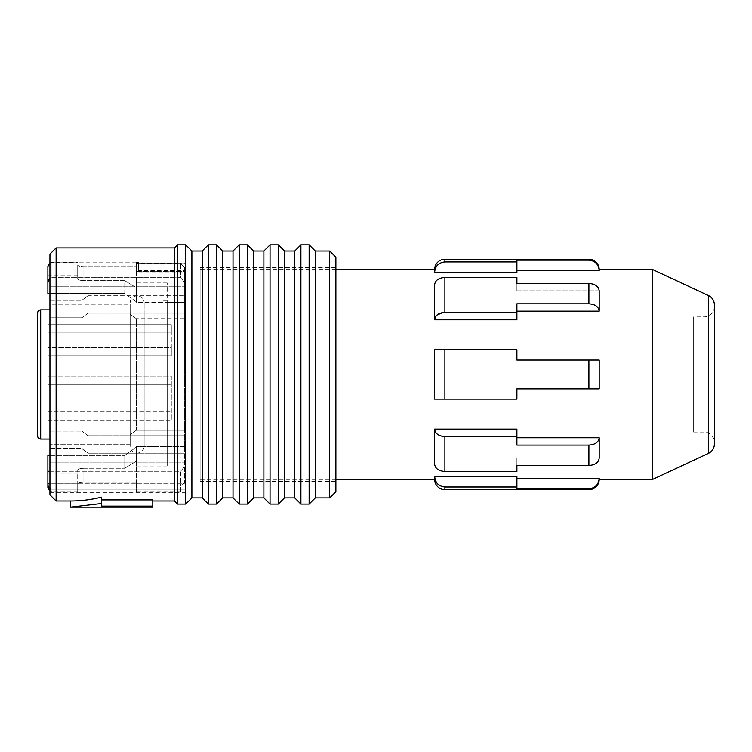 <?xml version="1.0" encoding="UTF-8"?>
<svg xmlns="http://www.w3.org/2000/svg" width="752" height="752" viewBox="0 0 752 752"><rect width="100%" height="100%" fill="white"/><g stroke="black" fill="none" stroke-linecap="round" stroke-linejoin="round"><path stroke-width="0.56" stroke-dasharray="3.76 2.82" d="M444.911 277.432C438.604 277.92 435.173 280.402 434.628 284.895L516.915 284.895L516.915 277.432L444.911 277.432L444.911 312.343L442.881 312.494M130.171 446.049L130.171 302.868L130.171 446.049A6.994 6.994 0 0 0 137.165 453.042A6.994 6.994 0 0 0 144.158 446.049L144.158 302.868L144.158 446.049M130.171 439.055L130.171 309.862L130.171 439.055L49.942 439.055M693.664 432.062L693.664 316.855L693.664 432.062L704.116 432.062A10.284 10.284 0 0 1 714.4 442.345L714.4 306.572L714.4 442.345M714.4 306.572A10.284 10.284 0 0 1 704.116 316.855L704.116 432.062L704.116 316.855L693.664 316.855M714.4 444.037L714.4 304.87M652.689 479.372L652.689 269.545M444.911 471.476L516.915 471.476L516.915 458.118L599.203 458.118L516.915 458.118L516.915 471.476L516.915 458.118L516.915 465.46L588.91 465.46C595.18 465.009 598.611 462.565 599.203 458.118L599.203 437.758L516.915 437.758L516.915 429.101L516.915 436.564L444.911 436.564L444.911 471.476C438.604 470.996 435.173 468.505 434.628 464.012L434.628 429.101L435.389 431.93L437.589 434.346M444.911 399.143L516.915 399.143L516.915 388.859L516.915 399.143L434.628 399.143L434.628 349.774L516.915 349.774L516.915 360.058L516.915 349.774L516.915 360.058L599.203 360.058L516.915 360.058L599.203 360.058L599.203 388.859L516.915 388.859L516.915 399.143L434.628 399.143L444.911 399.143L444.911 349.774L434.628 349.774L516.915 349.774L444.911 349.774M599.203 270.532L516.915 270.532L516.915 260.164L516.915 272.487L516.915 260.164L588.91 260.164C595.18 260.794 598.611 264.253 599.203 270.532L599.203 269.545M516.915 261.931L444.911 261.931L444.911 259.261M516.915 270.532L516.915 272.487L434.628 272.487L434.628 269.545M599.203 479.372L599.203 478.375L516.915 478.375L516.915 476.43L516.915 486.986L444.911 486.986L444.911 489.655M516.915 464.012L434.628 464.012L516.915 464.012M438.331 484.542L436.921 483.075M516.915 478.375L516.915 488.753L516.915 476.43L434.628 476.43L434.628 479.372M516.915 436.564L516.915 445.09L516.915 429.101L434.628 429.101M588.91 283.457L516.915 283.457L516.915 277.432L516.915 290.789L599.203 290.789C598.611 286.352 595.18 283.899 588.91 283.457L588.91 303.817L516.915 303.817L516.915 312.343L444.911 312.343M588.91 465.46L588.91 445.09L516.915 445.09L516.915 437.758M516.915 312.343L516.915 319.807L434.628 319.807M599.203 290.789L516.915 290.789L516.915 284.895L434.628 284.895M516.915 311.159L516.915 319.807L516.915 311.159L599.203 311.159M516.915 388.859L599.203 388.859L516.915 388.859M335.89 479.372L200.117 479.372L200.117 269.545L200.117 479.372M335.89 269.545L200.117 269.545M516.915 486.986L516.915 488.753L588.91 488.753L588.91 489.655M516.915 290.789L516.915 283.457L516.915 290.789M200.117 481.43L200.117 267.486L200.117 481.43L335.89 481.43L335.89 267.486L335.89 481.43M200.117 267.486L335.89 267.486M335.89 257.203L335.89 491.714M300.913 504.056L300.913 244.861M309.147 244.861L309.147 504.056M294.746 497.89L294.746 251.027M239.202 504.056L239.202 244.861M247.427 244.861L247.427 504.056M233.026 497.89L233.026 251.027M152.797 507.139L152.797 499.892L152.797 500.973L152.797 499.892L101.37 499.892L101.37 506.115L101.37 497.147C91.246 499.685 80.953 500.964 70.519 500.973M49.942 494.797L49.942 254.11M49.942 448.568L49.942 483.79L49.942 431.112L49.942 448.568L81.827 448.568L88.003 453.193L185.716 453.193L185.716 435.737L185.716 489.919L185.716 453.193L88.003 453.193L88.003 435.737L185.716 435.737L185.716 430.238L136.347 430.238L136.347 318.679L130.171 314.28L130.171 304.24L49.942 304.24L49.942 444.667L49.942 304.24L49.942 317.795L49.942 304.24L130.171 304.24L130.171 313.18L185.716 313.18L185.716 295.724L185.716 318.679L136.347 318.679L136.347 430.238L130.171 434.637L130.171 314.28L130.171 434.637L136.347 430.238L185.716 430.238L185.716 435.737L130.171 435.737L130.171 434.637L130.171 444.667L130.171 435.737L88.003 435.737L88.003 453.193L81.827 448.568L81.827 431.112L88.003 435.737L81.827 431.112L81.827 448.568L49.942 448.568M49.942 483.79L49.942 492.739L49.942 483.79L185.716 483.79L49.942 483.79M49.942 317.795L49.942 286.785L49.942 317.795L81.827 317.795L81.827 300.339L88.003 295.724L185.716 295.724L185.716 286.785L185.716 295.724L88.003 295.724L88.003 313.18L185.716 313.18L185.716 374.458L185.716 318.679L136.347 318.679L130.171 314.28L130.171 313.18L88.003 313.18L81.827 317.795L88.003 313.18L88.003 295.724L81.827 300.339L81.827 317.795L49.942 317.795M49.942 262.138L49.942 286.785L49.942 262.138L138.396 262.138L138.396 263.134L185.716 263.134L185.716 286.785L185.716 263.134L138.396 263.134L138.396 271.651L138.396 270.57L184.682 270.57L184.682 271.604L136.347 271.604L136.347 272.76L136.347 263.407L180.574 263.407L184.682 267.562L184.682 272.76L136.347 272.76M136.347 263.407L136.347 266.669L136.347 262.345L138.396 262.345L138.396 263.341L180.574 263.341L180.574 277.667L52.001 277.667L52.001 262.345L52.001 277.667L49.942 278.296L52.001 277.667L180.574 277.667L180.574 263.407M185.716 270.57L185.716 271.651L185.716 270.57L184.682 270.57L184.682 271.651L184.682 267.496L184.682 282.461L180.574 277.667L184.682 282.461L184.682 267.562M138.396 262.345L138.396 270.57M136.347 262.345L136.347 271.604M184.682 271.604L184.682 272.76M167.198 282.912L136.347 282.912L136.347 302.483L184.682 302.483L184.682 282.461L184.682 374.458L184.682 302.483L167.198 302.483L167.198 465.996L167.198 282.912L167.198 302.483L136.347 302.483L136.347 301.834L124.766 293.524L47.884 293.524L47.884 266.462M184.682 446.425L184.682 374.458L184.682 482.455L184.682 446.425L136.347 446.425L136.347 465.996L136.347 446.425L184.682 446.425M171.315 376.103L171.315 420.124L171.315 376.103L47.884 376.103L47.884 384.328L171.315 384.328L47.884 384.328L171.315 384.328L47.884 384.328L47.884 411.899L47.884 355.734L47.884 376.103L171.315 376.103M171.315 347.509L171.315 355.734L47.884 355.734L171.315 355.734L171.315 332.901L171.315 347.509L47.884 347.509L47.884 355.734L47.884 332.901L47.884 347.509L171.315 347.509M171.315 324.676L171.315 332.901L47.884 332.901L171.315 332.901L171.315 324.676L47.884 324.676L47.884 332.901L47.884 324.676L171.315 324.676M47.884 420.124L171.315 420.124L47.884 420.124L47.884 411.899L47.884 420.124M47.884 374.458L47.884 318.914L47.884 374.458M37.6 312.945L37.6 435.963M37.6 374.458L37.6 430.003L37.6 374.458M144.158 439.055L144.158 309.862L144.158 439.055L162.056 439.055L162.056 309.862L144.158 309.862M162.056 448.004L162.056 300.913L162.056 448.004L167.198 448.004L167.198 300.913L167.198 448.004M162.056 309.862L162.056 439.055M167.198 300.913L162.056 300.913M136.347 282.912L136.347 302.483L136.347 266.669L83.886 266.669L83.886 280.656C80.088 280.477 78.029 279.876 77.71 278.851L77.71 275.711L77.71 278.851C78.029 279.876 80.088 280.477 83.886 280.656L124.766 280.656L136.347 287.725L136.347 301.834L124.766 293.524L124.766 280.656L83.886 280.656L83.886 266.669C80.097 266.518 78.039 265.992 77.71 265.099C78.039 265.992 80.097 266.518 83.886 266.669L136.347 266.669L136.347 287.725L124.766 280.656L124.766 293.524L49.942 293.524M77.71 265.099L77.71 278.851L77.71 265.099M184.682 267.496L180.574 263.341M138.396 271.651L184.682 271.651M138.396 263.341L138.396 262.138M130.171 374.458L130.171 304.24L130.171 444.667L49.942 444.667L130.171 444.667L130.171 374.458M49.942 431.112L81.827 431.112L49.942 431.112M185.716 374.458L185.716 430.238L185.716 374.458M185.716 489.919L185.716 492.739L185.716 489.919L49.942 489.919L185.716 489.919M49.942 300.339L81.827 300.339L49.942 300.339M185.716 286.785L49.942 286.785L185.716 286.785M185.716 462.123L49.942 462.123L185.716 462.123M49.585 278.569L48.983 279.199M49.942 455.392L124.766 455.392L136.347 447.083L124.766 455.392L124.766 468.252L136.347 461.192L136.347 447.083L136.347 482.239L136.347 461.192L124.766 468.252L124.766 455.392L47.884 455.392L47.884 487.597M136.347 482.239L136.347 491.714L136.347 482.239L83.886 482.239C80.097 482.399 78.039 482.925 77.71 483.818C78.039 482.925 80.097 482.399 83.886 482.239L83.886 468.252C80.088 468.44 78.029 469.041 77.71 470.066C78.029 469.041 80.088 468.44 83.886 468.252L124.766 468.252L83.886 468.252L83.886 482.239L136.347 482.239M49.942 471.25L180.574 471.25L180.574 483.818L180.574 471.25L184.682 466.456L180.574 471.25L47.884 471.25M180.574 483.818L136.347 483.818L180.574 483.818L180.574 491.714L180.574 489.082L136.347 489.082L180.574 489.082L180.574 483.818M49.942 483.818L77.71 483.818L77.71 470.066L77.71 491.714L77.71 483.818L47.884 483.818M47.884 455.392L47.884 473.196L47.884 455.392M47.884 484.871C48.109 487.409 49.482 488.819 52.001 489.082L77.71 489.082L52.001 489.082L49.942 488.518M167.198 465.996L136.347 465.996M47.884 293.524L47.884 275.711L47.884 293.524M152.797 506.115L101.37 506.115L101.37 499.892M101.37 503.502L70.519 507.139M130.171 309.862L49.942 309.862M130.171 302.868A6.994 6.994 0 0 1 137.165 295.874A6.994 6.994 0 0 1 144.158 302.868M216.576 244.861L216.576 504.056M222.742 251.027L222.742 497.89M278.287 244.861L278.287 504.056M270.053 504.056L270.053 244.861M329.714 251.027L329.714 497.89M315.314 251.027L315.314 497.89M56.118 500.973L56.118 247.944M174.398 500.973L174.398 247.944M177.481 504.056L177.481 244.861M185.716 244.861L185.716 504.056M253.603 251.027L253.603 497.89M202.175 497.89L202.175 251.027M208.342 504.056L208.342 244.861M263.886 497.89L263.886 251.027M191.882 251.027L191.882 497.89M284.453 251.027L284.453 497.89M708.459 453.362L708.459 295.555M588.91 388.859L588.91 360.058M588.91 260.164L588.91 259.261M47.884 411.899L171.315 411.899L47.884 411.899M40.683 309.862L40.683 439.055M52.001 489.082L52.001 491.714L52.001 489.082M47.884 318.914L37.6 318.914M49.942 262.89L52.001 262.345L77.71 262.345M185.716 492.739L49.942 492.739M77.71 473.196L47.884 473.196M77.71 491.714L52.001 491.714L49.942 491.159M180.574 491.714L136.347 491.714M184.682 482.455L180.574 486.572M77.71 275.711L47.884 275.711M47.884 430.003L37.6 430.003"/><path stroke-width="1.13" d="M516.915 261.931L444.911 261.931C438.604 262.617 435.173 266.133 434.628 272.487C435.173 266.133 438.604 262.617 444.911 261.931L444.911 259.261A10.284 10.284 0 0 0 434.628 269.545L434.628 272.487L516.915 272.487L516.915 260.164L588.91 260.164C595.18 260.794 598.611 264.253 599.203 270.532L516.915 270.532M708.459 295.555L708.459 453.362A10.284 10.284 0 0 0 714.4 444.037L714.4 304.87A10.284 10.284 0 0 0 708.459 295.555L652.689 269.545L599.203 269.545A10.284 10.284 0 0 0 588.91 259.261L444.911 259.261M708.459 453.362L652.689 479.372L599.203 479.372A10.284 10.284 0 0 1 588.91 489.655L444.911 489.655A10.284 10.284 0 0 1 434.628 479.372L335.89 479.372M516.915 437.758L599.203 437.758L599.203 458.118C598.611 462.565 595.18 465.009 588.91 465.46L588.91 445.09C595.18 444.648 598.611 442.204 599.203 437.758C598.611 442.204 595.18 444.648 588.91 445.09L516.915 445.09L516.915 429.101L434.628 429.101C435.173 433.594 438.604 436.085 444.911 436.564L440.935 435.991L437.589 434.346M444.911 399.143L434.628 399.143L434.628 349.774L444.911 349.774L444.911 399.143L516.915 399.143L516.915 388.859L599.203 388.859L599.203 360.058L516.915 360.058L516.915 349.774L444.911 349.774M434.628 319.807L434.628 284.895L434.628 319.807L516.915 319.807L516.915 312.343L444.911 312.343C438.604 312.832 435.173 315.314 434.628 319.807L435.389 316.987L436.921 315.107L442.881 312.494M434.628 429.101L434.628 464.012C435.173 468.505 438.604 470.996 444.911 471.476L516.915 471.476L516.915 465.46L588.91 465.46M588.91 489.655L588.91 488.753C595.18 488.123 598.611 484.664 599.203 478.375C598.611 484.664 595.18 488.123 588.91 488.753L516.915 488.753L516.915 486.986L444.911 486.986L441.894 486.516L438.331 484.542M436.921 483.075L435.389 480.425L434.628 476.43C435.173 482.784 438.604 486.3 444.911 486.986L444.911 489.655M434.628 284.895C435.173 280.402 438.604 277.92 444.911 277.432L444.911 312.343M516.915 436.564L444.911 436.564L444.911 471.476M444.911 277.432L516.915 277.432L516.915 283.457L588.91 283.457L588.91 303.817C595.18 304.269 598.611 306.713 599.203 311.159L599.203 290.789L599.203 311.159C598.611 306.713 595.18 304.269 588.91 303.817L516.915 303.817L516.915 312.343M516.915 486.986L516.915 476.43L434.628 476.43L434.628 479.372M588.91 283.457C595.18 283.899 598.611 286.352 599.203 290.789M434.628 269.545L335.89 269.545M516.915 478.375L599.203 478.375L599.203 479.372M516.915 311.159L599.203 311.159M329.714 251.027L329.714 497.89L335.89 491.714L335.89 257.203L329.714 251.027L315.314 251.027L309.147 244.861L300.913 244.861L300.913 504.056L309.147 504.056L309.147 244.861M329.714 497.89L315.314 497.89L315.314 251.027M315.314 497.89L309.147 504.056M300.913 244.861L294.746 251.027L294.746 497.89L300.913 504.056M294.746 497.89L284.453 497.89L284.453 251.027L278.287 244.861L270.053 244.861L270.053 504.056L278.287 504.056L278.287 244.861M294.746 251.027L284.453 251.027M284.453 497.89L278.287 504.056M270.053 504.056L263.886 497.89L263.886 251.027L270.053 244.861M263.886 497.89L253.603 497.89L253.603 251.027L247.427 244.861L239.202 244.861L239.202 504.056L247.427 504.056L247.427 244.861M263.886 251.027L253.603 251.027M253.603 497.89L247.427 504.056M239.202 244.861L233.026 251.027L233.026 497.89L239.202 504.056M233.026 497.89L222.742 497.89L222.742 251.027L216.576 244.861L208.342 244.861L208.342 504.056L216.576 504.056L216.576 244.861M233.026 251.027L222.742 251.027M222.742 497.89L216.576 504.056M208.342 504.056L202.175 497.89L202.175 251.027L208.342 244.861M202.175 497.89L191.882 497.89L191.882 251.027L185.716 244.861L177.481 244.861L177.481 504.056L185.716 504.056L185.716 244.861M202.175 251.027L191.882 251.027M191.882 497.89L185.716 504.056M177.481 504.056L174.398 500.973L174.398 247.944L177.481 244.861M174.398 247.944L56.118 247.944L56.118 500.973L70.519 500.973C80.953 500.964 91.246 499.685 101.37 497.147L101.37 503.502L70.519 507.139L70.519 500.973M70.519 507.139L152.797 507.139L152.797 499.892L101.37 499.892M174.398 500.973L152.797 500.973M56.118 500.973L49.942 494.797L49.942 254.11L56.118 247.944M49.942 439.055L40.683 439.055C38.831 438.886 37.797 437.861 37.6 435.963L37.6 312.945C37.797 311.055 38.831 310.031 40.683 309.862L49.942 309.862M48.983 279.199L47.884 282.461L49.585 278.569M49.942 262.89L47.884 266.462L47.884 293.524L49.942 293.524M49.942 491.159L47.884 487.597L47.884 455.392L49.942 455.392M49.942 471.25L47.884 471.25M49.942 483.818L47.884 483.818M49.942 488.518L48.363 486.845L47.884 484.871M152.797 506.115L101.37 506.115L101.37 503.502M652.689 269.545L652.689 479.372M599.203 269.545L599.203 270.532M588.91 259.261L588.91 260.164M588.91 360.058L588.91 388.859M40.683 439.055L40.683 309.862"/></g></svg>
